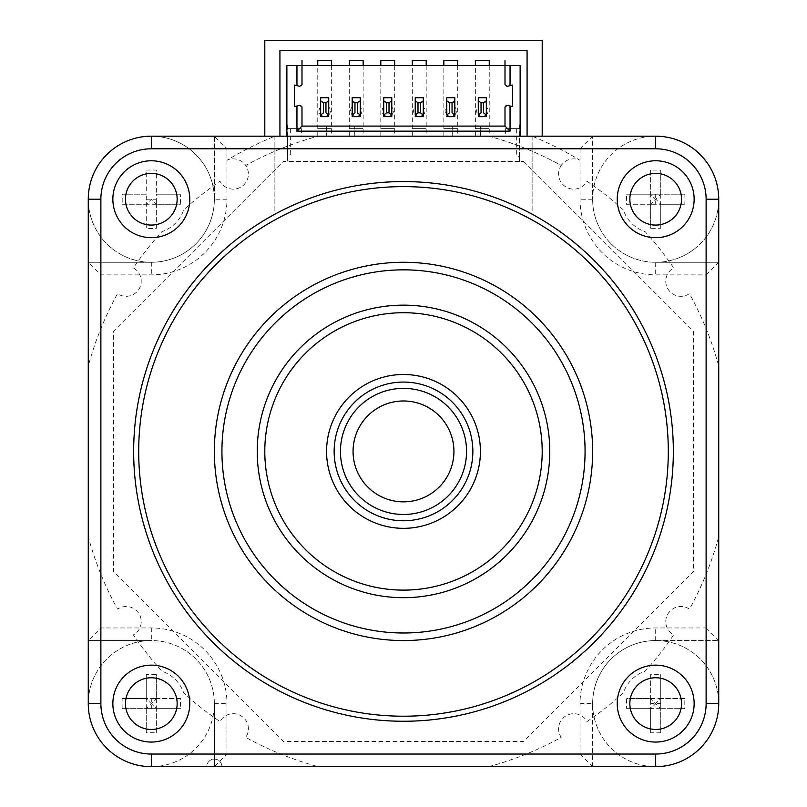 <?xml version="1.0" encoding="UTF-8"?>
<svg xmlns="http://www.w3.org/2000/svg" width="807" height="807" viewBox="0 0 807 807"><rect width="100%" height="100%" fill="white"/><g stroke="black" fill="none" stroke-linecap="round" stroke-linejoin="round"><path stroke-width="0.61" stroke-dasharray="4.04 3.03" d="M519.506 157.274L519.506 123.572L519.506 128.616L516.349 128.616L516.349 154.127L519.506 157.274L519.506 161.4L523.632 161.4L283.368 161.4L287.494 161.4L287.494 157.244L290.641 154.087M519.506 161.4L287.494 161.4L287.494 136.181L286.868 136.181L520.132 136.181L505.636 136.181L505.636 128.616L519.506 128.616L519.506 161.4M274.884 136.181L274.884 211.838L274.884 136.181L279.928 136.181L264.797 136.181L274.884 136.181A340.453 340.453 0 0 0 227.292 160.109A15.131 15.131 0 0 1 245.752 165.455A326.583 326.583 0 0 1 318.16 136.181A326.583 326.583 0 0 0 245.752 165.455A15.131 15.131 0 0 1 237.016 188.667A15.131 15.131 0 0 1 219.998 181.262A326.583 326.583 0 0 0 183.633 209.931A34.045 34.045 0 0 1 162.015 231.548A326.583 326.583 0 0 0 133.347 267.914A15.131 15.131 0 0 1 133.145 294.575A15.131 15.131 0 0 1 117.54 293.667A326.583 326.583 0 0 0 88.266 366.075L88.266 536.756A326.583 326.583 0 0 0 117.54 609.164A15.131 15.131 0 0 1 140.751 617.9A15.131 15.131 0 0 1 133.347 634.917A326.583 326.583 0 0 0 162.015 671.283A34.045 34.045 0 0 1 183.633 692.9A326.583 326.583 0 0 0 219.998 721.569A15.131 15.131 0 0 1 246.66 721.771A15.131 15.131 0 0 1 245.752 737.376A326.583 326.583 0 0 0 318.16 766.65L488.84 766.65A326.583 326.583 0 0 0 561.248 737.376A15.131 15.131 0 0 1 569.984 714.165A15.131 15.131 0 0 1 587.002 721.569A326.583 326.583 0 0 0 623.367 692.9A34.045 34.045 0 0 1 644.985 671.283A326.583 326.583 0 0 0 673.653 634.917A15.131 15.131 0 0 1 673.855 608.256A15.131 15.131 0 0 1 689.46 609.164A326.583 326.583 0 0 0 718.734 536.756L718.734 366.075A326.583 326.583 0 0 0 689.46 293.667A15.131 15.131 0 0 1 666.249 284.932A15.131 15.131 0 0 1 673.653 267.914A326.583 326.583 0 0 0 644.985 231.548A34.045 34.045 0 0 1 623.367 209.931A326.583 326.583 0 0 0 587.002 181.262A15.131 15.131 0 0 1 560.34 181.061A15.131 15.131 0 0 1 561.248 165.455A326.583 326.583 0 0 0 488.84 136.181L274.905 136.181L488.84 136.181A326.583 326.583 0 0 1 561.248 165.455A15.131 15.131 0 0 1 579.708 160.109A340.453 340.453 0 0 0 532.095 136.181L279.928 136.181L532.116 136.181L532.116 211.838L532.116 136.181M523.632 161.4L693.516 331.284L693.516 571.548L523.632 741.431L283.368 741.431L113.484 571.548L113.484 331.284L283.368 161.4M452.677 136.181L480.417 136.181L452.677 136.181L452.677 126.094L480.417 126.094L480.417 136.181L480.417 126.094L452.677 126.094L452.677 136.181M489.244 65.569L489.244 136.181L505.636 136.181M489.244 136.181L475.373 136.181L475.373 65.569M457.72 65.569L457.72 136.181L475.373 136.181M457.72 136.181L443.85 136.181L443.85 65.569M426.197 65.569L426.197 136.181L443.85 136.181M426.197 136.181L412.327 136.181L412.327 65.569M394.673 65.569L394.673 136.181L412.327 136.181M394.673 136.181L380.803 136.181L380.803 65.569M363.15 65.569L363.15 136.181L380.803 136.181M363.15 136.181L349.28 136.181L349.28 65.569M331.627 65.569L331.627 136.181L349.28 136.181M331.627 136.181L317.756 136.181L317.756 65.569M301.364 136.181L287.494 136.181L287.494 128.616L301.364 128.616L301.364 136.181L317.756 136.181M354.323 136.181L326.583 136.181L354.323 136.181L354.323 126.094L326.583 126.094L354.323 126.094L354.323 136.181M290.651 154.087L290.651 128.616L287.494 128.616L287.494 123.572L287.494 157.244M301.364 128.616L290.651 128.616M516.349 128.616L505.636 128.616M328.731 106.978L328.731 102.761L320.661 102.761L320.661 106.978M320.651 106.978A5.669 5.669 0 0 0 320.692 114.987L320.661 97.718L328.731 97.718L328.731 115.018M328.691 114.987A5.669 5.669 0 0 0 328.721 106.978M360.255 106.978L360.255 102.761L352.185 102.761L352.185 106.978M352.175 106.978A5.669 5.669 0 0 0 352.215 114.987L352.185 97.718L360.255 97.718L360.255 115.018M360.215 114.987A5.669 5.669 0 0 0 360.245 106.978M391.778 106.978L391.778 102.761L383.708 102.761L383.708 106.978M383.698 106.978A5.669 5.669 0 0 0 383.739 114.987L383.708 97.718L391.778 97.718L391.778 115.018M391.738 114.987A5.669 5.669 0 0 0 391.768 106.978M415.222 115.018L415.222 97.718L423.292 97.718L423.292 115.018A5.669 5.669 0 0 0 423.292 106.978L423.292 102.761L415.222 102.761L415.222 106.978A5.669 5.669 0 0 0 415.262 114.987M446.745 115.018L446.745 97.718L454.815 97.718L454.815 115.018A5.669 5.669 0 0 0 454.815 106.978L454.815 102.761L446.745 102.761L446.745 106.978A5.669 5.669 0 0 0 446.785 114.987M478.269 115.018L478.269 97.718L486.339 97.718L486.339 115.018A5.669 5.669 0 0 0 486.339 106.978L486.339 102.761L478.269 102.761L478.269 106.978A5.669 5.669 0 0 0 478.309 114.987M88.266 262.275L88.266 199.228A63.047 63.047 0 0 0 151.312 262.275A63.047 63.047 0 0 0 214.359 199.228A63.047 63.047 0 0 0 151.312 136.181A63.047 63.047 0 0 1 214.359 199.228A63.047 63.047 0 0 1 151.312 262.275L88.266 262.275L88.266 640.556L151.312 640.556A63.047 63.047 0 0 1 214.359 703.603L214.359 766.65L592.641 766.65L592.641 703.603A63.047 63.047 0 0 0 655.688 766.65A63.047 63.047 0 0 0 718.734 703.603A63.047 63.047 0 0 0 655.688 640.556A63.047 63.047 0 0 0 592.641 703.603A63.047 63.047 0 0 0 655.688 766.65L592.641 766.65L592.641 703.603A63.047 63.047 0 0 1 655.688 640.556L718.734 640.556L718.734 703.603A63.047 63.047 0 0 0 655.688 640.556L718.734 640.556L718.734 262.275L655.688 262.275A63.047 63.047 0 0 0 718.734 199.228A63.047 63.047 0 0 0 655.688 136.181A63.047 63.047 0 0 0 592.641 199.228L592.641 136.181L592.641 199.228A63.047 63.047 0 0 1 655.688 136.181L151.312 136.181A63.047 63.047 0 0 0 88.266 199.228A63.047 63.047 0 0 0 151.312 262.275L88.266 262.275L100.875 274.884L151.312 274.884A75.656 75.656 0 0 0 226.969 199.228L226.969 148.791L214.359 136.181L214.359 199.228L214.359 136.181M88.266 703.603L88.266 640.556L151.312 640.556A63.047 63.047 0 0 0 88.266 703.603A63.047 63.047 0 0 0 151.312 766.65A63.047 63.047 0 0 0 214.359 703.603A63.047 63.047 0 0 0 151.312 640.556A63.047 63.047 0 0 0 88.266 703.603M88.266 536.756L88.266 366.075M226.969 148.791L580.031 148.791L580.031 199.228A75.656 75.656 0 0 0 655.688 274.884L706.125 274.884L706.125 627.947L655.688 627.947A75.656 75.656 0 0 0 580.031 703.603L580.031 754.041L226.969 754.041L226.969 703.603A75.656 75.656 0 0 0 151.312 627.947L100.875 627.947L88.266 640.556M549.769 451.416A146.269 146.269 0 0 1 403.5 597.684A146.269 146.269 0 0 1 257.231 451.416A146.269 146.269 0 0 1 403.5 305.147A146.269 146.269 0 0 1 549.769 451.416M580.031 148.791L592.641 136.181M655.688 262.275A63.047 63.047 0 0 0 718.734 199.228L718.734 262.275L655.688 262.275A63.047 63.047 0 0 1 592.641 199.228A63.047 63.047 0 0 0 655.688 262.275L655.688 274.884M684.81 194.184A67.758 41.248 -90 0 1 684.921 199.228A67.758 41.248 90 0 1 684.81 204.272L660.731 204.272L660.731 228.24A67.738 41.238 0 0 1 650.644 228.24L650.644 204.272L626.565 204.272A67.758 41.248 90 0 1 626.454 199.228A67.758 41.248 90 0 1 626.565 194.184L650.644 194.184L650.644 170.216A67.738 41.238 180 0 1 660.731 170.216L660.731 194.184L684.81 194.184L655.688 194.184L655.688 204.272L684.81 204.272M146.269 170.106A67.758 41.248 180 0 1 151.312 169.995A67.758 41.248 180 0 1 156.356 170.106L156.356 194.184L180.324 194.184A67.738 41.238 -90 0 1 180.324 204.272L156.356 204.272L156.356 228.351A67.758 41.248 0 0 1 151.312 228.462A67.758 41.248 0 0 1 146.269 228.351L146.269 204.272L122.301 204.272A67.738 41.238 90 0 1 122.301 194.184L146.269 194.184L146.269 170.106M122.301 204.272L146.269 204.272L146.269 194.184L122.301 194.184M156.356 228.351L156.356 199.228L146.269 199.228L146.269 228.351M156.215 204.272L146.41 204.272L151.312 199.369L156.215 204.272M180.324 194.184L156.356 194.184L156.356 204.272L180.324 204.272M718.734 366.075L718.734 536.756M660.731 732.726A67.758 41.248 0 0 1 655.688 732.837A67.758 41.248 180 0 1 650.644 732.726L650.644 708.647L626.676 708.647A67.738 41.238 90 0 1 626.676 698.559L650.644 698.559L650.644 674.481A67.758 41.248 180 0 1 655.688 674.37A67.758 41.248 180 0 1 660.731 674.481L660.731 698.559L684.699 698.559A67.738 41.238 -90 0 1 684.699 708.647L660.731 708.647L660.731 732.726L660.731 703.603L650.644 703.603L650.644 732.726M706.125 627.947L718.734 640.556M580.031 754.041L592.641 766.65M214.359 766.65L151.312 766.65A63.047 63.047 0 0 0 214.359 703.603L214.359 766.65L226.969 754.041M206.794 766.65L221.925 766.65L206.794 766.65A7.566 7.566 0 0 1 214.359 759.084A7.566 7.566 0 0 1 221.925 766.65A7.566 7.566 0 0 0 214.359 759.084A7.566 7.566 0 0 0 206.794 766.65M488.84 766.65L318.16 766.65M122.19 708.647A67.758 41.248 90 0 1 122.079 703.603A67.758 41.248 -90 0 1 122.19 698.559L146.269 698.559L146.269 674.591A67.738 41.238 180 0 1 156.356 674.591L156.356 698.559L180.435 698.559A67.758 41.248 -90 0 1 180.546 703.603A67.758 41.248 -90 0 1 180.435 708.647L156.356 708.647L156.356 732.615A67.738 41.238 0 0 1 146.269 732.615L146.269 708.647L122.19 708.647L151.312 708.647L151.312 698.559L122.19 698.559M146.269 708.506L146.269 698.701L151.171 703.603L146.269 708.506M156.356 732.615L156.356 708.647L146.269 708.647L146.269 732.615M180.435 698.559L151.312 698.559M151.312 708.647L180.435 708.647M156.356 698.701L156.356 708.506L151.454 703.603L156.356 698.701M146.269 674.591L146.269 698.559L156.356 698.559L156.356 674.591M527.072 50.438L279.928 50.438M264.797 136.181L264.797 40.35L542.203 40.35L542.203 136.181M706.125 274.884L718.734 262.275M660.59 708.647L650.785 708.647L655.688 703.744L660.59 708.647M684.699 698.559L660.731 698.559L660.731 708.647L684.699 708.647M650.644 674.481L650.644 703.603M660.731 703.603L660.731 674.481M650.785 698.559L660.59 698.559L655.688 703.462L650.785 698.559M626.676 708.647L650.644 708.647L650.644 698.559L626.676 698.559M403.5 262.275A189.141 189.141 0 0 0 214.359 451.416A189.141 189.141 0 0 0 403.5 640.556A189.141 189.141 0 0 0 592.641 451.416A189.141 189.141 0 0 0 403.5 262.275M403.5 312.713A138.703 138.703 0 0 1 542.203 451.416A138.703 138.703 0 0 1 403.5 590.119A138.703 138.703 0 0 1 264.797 451.416A138.703 138.703 0 0 1 403.5 312.713M177.167 703.603A25.844 25.844 0 0 1 151.312 729.447A25.844 25.844 0 0 1 125.468 703.603A25.844 25.844 0 0 1 151.312 677.749A25.844 25.844 0 0 1 177.167 703.603M151.312 173.374A25.844 25.844 0 0 1 177.167 199.228A25.844 25.844 0 0 1 151.312 225.072A25.844 25.844 0 0 1 125.468 199.228A25.844 25.844 0 0 1 151.312 173.374M681.532 199.228A25.844 25.844 0 0 1 655.688 225.072A25.844 25.844 0 0 1 629.833 199.228A25.844 25.844 0 0 1 655.688 173.374A25.844 25.844 0 0 1 681.532 199.228M655.688 729.447A25.844 25.844 0 0 1 629.833 703.603A25.844 25.844 0 0 1 655.688 677.749A25.844 25.844 0 0 1 681.532 703.603A25.844 25.844 0 0 1 655.688 729.447M542.203 451.416A138.703 138.703 0 0 1 403.5 590.119A138.703 138.703 0 0 1 264.797 451.416A138.703 138.703 0 0 1 403.5 312.713A138.703 138.703 0 0 1 542.203 451.416A138.703 138.703 0 0 0 403.5 312.713A138.703 138.703 0 0 0 264.797 451.416A138.703 138.703 0 0 0 403.5 590.119A138.703 138.703 0 0 0 542.203 451.416M472.852 451.416A69.352 69.352 0 0 1 403.5 520.767A69.352 69.352 0 0 1 334.148 451.416A69.352 69.352 0 0 1 403.5 382.064A69.352 69.352 0 0 1 472.852 451.416A69.352 69.352 0 0 1 403.5 520.767A69.352 69.352 0 0 1 334.148 451.416A69.352 69.352 0 0 1 403.5 382.064A69.352 69.352 0 0 1 472.852 451.416M660.731 194.326L660.731 204.131L655.829 199.228L660.731 194.326M650.644 170.216L650.644 194.184L660.731 194.184L660.731 170.216M626.565 204.272L655.688 204.272M655.688 194.184L626.565 194.184M650.644 204.131L650.644 194.326L655.546 199.228L650.644 204.131M660.731 228.24L660.731 204.272L650.644 204.272L650.644 228.24M294.434 106.595L294.434 85.068L299.831 86.329A1.765 1.765 0 0 0 300.779 86.288M505 65.569L505 84.604A1.765 1.765 0 0 0 505.747 86.046M506.221 86.288A1.765 1.765 0 0 0 507.169 86.329L512.576 85.068M512.566 85.068L512.566 106.595L507.169 105.334A1.765 1.765 0 0 0 506.221 105.374M505.747 105.616A1.765 1.765 0 0 0 505 107.049L505 126.094L302 126.094L302 107.049A1.765 1.765 0 0 0 301.253 105.616M300.779 105.374A1.765 1.765 0 0 0 299.831 105.334L294.424 106.595M301.253 86.046A1.765 1.765 0 0 0 302 84.604L302 65.569M326.583 126.094L326.583 136.181L326.583 126.094M466.547 451.032A63.047 63.047 0 0 1 403.5 514.462A63.047 63.047 0 0 1 340.453 451.416A63.047 63.047 0 0 1 403.5 388.369A63.047 63.047 0 0 1 466.547 451.032M403.5 400.978A50.438 50.438 0 0 0 353.062 451.416A50.438 50.438 0 0 0 403.5 501.853A50.438 50.438 0 0 0 453.938 451.416A50.438 50.438 0 0 0 403.5 400.978M403.5 388.369A63.047 63.047 0 0 0 340.453 451.416A63.047 63.047 0 0 0 403.5 514.462A63.047 63.047 0 0 0 466.547 451.416A63.047 63.047 0 0 0 403.5 388.369M443.85 128.616L457.72 128.616L443.85 128.616M412.327 128.616L426.197 128.616L412.327 128.616M380.803 128.616L394.673 128.616L380.803 128.616M349.28 128.616L363.15 128.616L349.28 128.616M317.756 128.616L331.627 128.616L317.756 128.616M475.373 128.616L489.244 128.616L475.373 128.616M100.875 627.947L100.875 274.884M592.641 199.228L580.031 199.228M151.312 262.275L151.312 274.884M226.969 199.228L214.359 199.228M655.688 640.556L655.688 627.947M580.031 703.603L592.641 703.603M214.359 703.603L226.969 703.603M151.312 627.947L151.312 640.556"/><path stroke-width="1.21" d="M317.756 65.569L317.756 60.525L331.627 60.525L331.627 65.569M349.28 65.569L349.28 60.525L363.15 60.525L363.15 65.569M380.803 65.569L380.803 60.525L394.673 60.525L394.673 65.569M412.327 65.569L412.327 60.525L426.197 60.525L426.197 65.569M443.85 65.569L443.85 60.525L457.72 60.525L457.72 65.569M475.373 65.569L475.373 60.525L489.244 60.525L489.244 65.569M325.957 102.761L328.731 100.744L328.731 116.632L328.731 115.018L325.957 112.849L325.957 102.761L323.436 102.761L323.436 112.849L320.661 115.018L320.661 116.632L320.661 115.018A5.669 5.669 0 0 0 328.691 114.987M352.185 100.754L352.185 97.718L360.255 97.718L360.255 116.632L360.255 115.018L357.481 112.849L357.481 102.761L354.959 102.761L354.959 112.849L352.185 115.018L352.185 116.632L352.185 115.018A5.669 5.669 0 0 0 360.215 114.987M386.482 112.849L383.708 115.018L383.708 116.632L383.708 115.018A5.669 5.669 0 0 0 391.738 114.987L391.778 116.632L391.778 115.018L389.004 112.849L386.482 112.849L386.482 102.761L389.004 102.761L391.768 100.744M417.996 112.849L417.996 102.761L420.518 102.761L420.518 112.849L417.996 112.849L415.232 115.018A5.669 5.669 0 0 0 423.261 114.987L423.292 116.632L423.292 115.018L420.528 112.849M452.041 112.849L452.041 102.761L449.519 102.761L449.519 112.849L446.755 115.018A5.669 5.669 0 0 0 454.785 114.987L454.815 116.632L454.815 115.018L452.051 112.849M483.564 112.849L483.564 102.761L481.043 102.761L481.043 112.849L478.279 115.018A5.669 5.669 0 0 0 486.308 114.987L486.339 116.632L486.339 115.018L483.575 112.849M151.312 754.041L151.312 766.65A63.047 63.047 0 0 1 88.266 703.603L88.266 199.228A63.047 63.047 0 0 1 151.312 136.181L655.688 136.181A63.047 63.047 0 0 1 718.734 199.228L718.734 703.603A63.047 63.047 0 0 1 655.688 766.65L151.312 766.65A63.047 63.047 0 0 1 88.266 703.603L100.875 703.603A50.438 50.438 0 0 0 151.312 754.041L655.688 754.041A50.438 50.438 0 0 0 706.125 703.603L706.125 199.228A50.438 50.438 0 0 0 655.688 148.791L151.312 148.791L151.312 136.181A63.047 63.047 0 0 0 88.266 199.228L100.875 199.228A50.438 50.438 0 0 1 151.312 148.791M403.5 721.256A269.841 269.841 0 0 0 673.341 451.416A269.841 269.841 0 0 0 403.5 181.575A269.841 269.841 0 0 0 133.659 451.416A269.841 269.841 0 0 0 403.5 721.256M189.766 703.603A38.454 38.454 0 0 0 151.312 665.15A38.454 38.454 0 0 0 112.859 703.603A38.454 38.454 0 0 0 151.312 742.057A38.454 38.454 0 0 0 189.766 703.603M151.312 160.775A38.454 38.454 0 0 0 112.859 199.228A38.454 38.454 0 0 0 151.312 237.682A38.454 38.454 0 0 0 189.766 199.228A38.454 38.454 0 0 0 151.312 160.775M694.141 199.228A38.454 38.454 0 0 0 655.688 160.775A38.454 38.454 0 0 0 617.234 199.228A38.454 38.454 0 0 0 655.688 237.682A38.454 38.454 0 0 0 694.141 199.228M655.688 742.057A38.454 38.454 0 0 0 694.141 703.603A38.454 38.454 0 0 0 655.688 665.15A38.454 38.454 0 0 0 617.234 703.603A38.454 38.454 0 0 0 655.688 742.057M527.072 136.181L527.072 50.438L279.928 50.438L279.928 136.181M264.797 136.181L264.797 40.35L542.203 40.35L542.203 136.181M403.5 186.619A264.797 264.797 0 0 1 668.297 451.416A264.797 264.797 0 0 1 403.5 716.212A264.797 264.797 0 0 1 138.703 451.416A264.797 264.797 0 0 1 403.5 186.619M403.5 640.556A189.141 189.141 0 0 1 214.359 451.416A189.141 189.141 0 0 1 403.5 262.275A189.141 189.141 0 0 1 592.641 451.416A189.141 189.141 0 0 1 403.5 640.556M403.5 632.991A181.575 181.575 0 0 1 221.925 451.416A181.575 181.575 0 0 1 403.5 269.841A181.575 181.575 0 0 1 585.075 451.416A181.575 181.575 0 0 1 403.5 632.991M403.5 305.147A146.269 146.269 0 0 0 257.231 451.416A146.269 146.269 0 0 0 403.5 597.684A146.269 146.269 0 0 0 549.769 451.416A146.269 146.269 0 0 0 403.5 305.147M403.5 312.713A138.703 138.703 0 0 0 264.797 451.416A138.703 138.703 0 0 0 403.5 590.119A138.703 138.703 0 0 0 542.203 451.416A138.703 138.703 0 0 0 403.5 312.713M403.5 374.498A76.917 76.917 0 0 0 326.583 451.416A76.917 76.917 0 0 0 403.5 528.333A76.917 76.917 0 0 0 480.417 451.416A76.917 76.917 0 0 0 403.5 374.498M403.5 382.064A69.352 69.352 0 0 0 334.148 451.416A69.352 69.352 0 0 0 403.5 520.767A69.352 69.352 0 0 0 472.852 451.416A69.352 69.352 0 0 0 403.5 382.064M177.157 703.603A25.844 25.844 0 0 0 151.312 677.759A25.844 25.844 0 0 0 125.468 703.603A25.844 25.844 0 0 0 151.312 729.447A25.844 25.844 0 0 0 177.157 703.603M151.312 173.384A25.844 25.844 0 0 0 125.468 199.228A25.844 25.844 0 0 0 151.312 225.072A25.844 25.844 0 0 0 177.157 199.228A25.844 25.844 0 0 0 151.312 173.384M681.532 199.228A25.844 25.844 0 0 0 655.688 173.384A25.844 25.844 0 0 0 629.843 199.228A25.844 25.844 0 0 0 655.688 225.072A25.844 25.844 0 0 0 681.532 199.228M655.688 729.447A25.844 25.844 0 0 0 681.532 703.603A25.844 25.844 0 0 0 655.688 677.759A25.844 25.844 0 0 0 629.843 703.603A25.844 25.844 0 0 0 655.688 729.447M286.868 136.181L286.868 65.569L296.956 65.569L296.956 85.653L294.434 85.068L294.434 106.595L296.946 106.01M296.956 131.138L302 126.094L302 107.049L299.831 105.334L296.956 106.01L296.956 131.138L510.044 131.138L510.044 106.01L512.566 106.595L512.566 85.068L510.054 85.653M296.956 65.569L505 65.569L505 84.604L507.169 86.329L510.044 85.653L510.044 65.569L520.132 65.569L520.132 136.181M510.044 65.569L505 65.569L505 60.525L505 65.569L302 65.569L302 60.525L302 84.604L299.831 86.329L296.946 85.653M320.661 116.632L328.731 116.632M352.185 116.632L360.255 116.632M383.708 116.632L391.778 116.632M415.222 115.018L415.222 100.744M415.222 116.632L423.292 116.632M446.745 115.018L446.745 100.744M446.745 116.632L454.815 116.632M478.269 115.018L478.269 100.744L481.043 102.761M478.269 116.632L486.339 116.632M510.044 131.138L505 126.094L505 107.049L507.169 105.334L510.054 106.01M302 126.094L505 126.094M328.731 100.744L328.731 97.718L320.661 97.718L320.661 100.754M320.661 115.018L320.661 100.744L323.436 102.761M357.481 102.761L360.245 100.744M354.959 102.761L352.185 100.744L352.185 115.018M383.708 100.754L383.708 97.718L391.778 97.718L391.778 115.018M389.004 102.761L389.004 112.849M386.482 102.761L383.708 100.744L383.708 115.018M420.518 102.761L423.292 100.744L423.292 115.018M423.292 100.744L423.292 97.718L415.222 97.718L415.222 100.754M417.996 102.761L415.232 100.744M452.041 102.761L454.815 100.744L454.815 115.018M454.815 100.744L454.815 97.718L446.745 97.718L446.745 100.754M449.519 102.761L446.755 100.744M483.564 102.761L486.339 100.744L486.339 115.018M486.339 100.744L486.339 97.718L478.269 97.718L478.269 100.754M403.5 388.369A63.047 63.047 0 0 1 466.547 451.416A63.047 63.047 0 0 1 403.5 514.462A63.047 63.047 0 0 1 340.453 451.416A63.047 63.047 0 0 1 403.5 388.369M403.5 501.853A50.438 50.438 0 0 1 353.062 451.416A50.438 50.438 0 0 1 403.5 400.978A50.438 50.438 0 0 1 453.938 451.416A50.438 50.438 0 0 1 403.5 501.853M655.688 148.791L655.688 136.181A63.047 63.047 0 0 1 718.734 199.228L706.125 199.228M100.875 199.228L100.875 703.603M655.688 766.65L655.688 754.041M706.125 703.603L718.734 703.603"/></g></svg>
